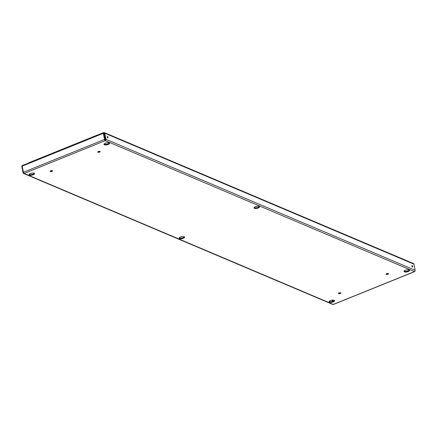 <?xml version="1.0" encoding="UTF-8"?>
<svg xmlns="http://www.w3.org/2000/svg" width="437" height="437" viewBox="0 0 437 437"><rect width="100%" height="100%" fill="white"/><g stroke="black" fill="none" stroke-linecap="round" stroke-linejoin="round"><path stroke-width="0.66" d="M104.268 132.58L413.457 263.544A1.054 0.874 113 0 1 413.926 264.156L415.15 270.279A1.054 0.874 113 0 1 414.462 271.606L105.273 140.643A1.054 0.459 68 0 1 104.536 139.441L103.312 133.318L103.678 133.476L105.273 140.643A1.054 0.874 -67 0 0 105.962 139.321L104.738 133.192A1.054 0.874 -67 0 0 103.667 132.586L98.079 134.842L98.188 135.388M104.225 136.229L104.754 136.453M104.596 135.645A1.235 0.442 168.7 0 0 104.132 135.754M104.356 136.874L104.885 137.098M105.148 139.998A0.35 0.29 -67 0 0 105.377 139.556L104.153 133.432A0.35 0.29 -67 0 0 103.793 133.23L103.438 133.372M104.623 138.201L105.153 138.425M103.312 133.318L22.183 166.12L23.407 172.249A1.054 0.459 -112 0 0 24.15 173.445L105.273 140.643M340.303 293.489A1.235 0.442 -11.3 0 1 338.451 293.456A1.235 0.442 -11.3 0 1 339.576 292.785A1.235 0.442 -11.3 0 1 340.871 292.976A1.235 0.442 -11.3 0 1 340.303 293.489M387.919 274.234A1.235 0.442 168.7 0 0 388.488 273.72A1.235 0.442 168.7 0 0 387.193 273.529A1.235 0.442 168.7 0 0 386.068 274.207A1.235 0.442 168.7 0 0 387.919 274.234M98.309 151.563A1.235 0.442 -11.3 0 1 100.16 151.59A1.235 0.442 -11.3 0 1 99.035 152.267A1.235 0.442 -11.3 0 1 97.741 152.076A1.235 0.442 -11.3 0 1 98.309 151.563M405.339 270.295A2.819 1.011 -11.3 0 1 409.562 270.366A2.819 1.011 -11.3 0 1 407 271.907A2.819 1.011 -11.3 0 1 404.039 271.47A2.819 1.011 -11.3 0 1 405.339 270.295M105.301 143.205A2.819 1.011 -11.3 0 1 109.523 143.276A2.819 1.011 -11.3 0 1 106.961 144.822A2.819 1.011 -11.3 0 1 104.001 144.379A2.819 1.011 -11.3 0 1 105.301 143.205M255.317 206.75A2.819 1.011 -11.3 0 1 259.545 206.821A2.819 1.011 -11.3 0 1 256.978 208.362A2.819 1.011 -11.3 0 1 254.017 207.925A2.819 1.011 -11.3 0 1 255.317 206.75M30.344 173.516A2.819 1.011 168.7 0 0 29.044 174.685A2.819 1.011 168.7 0 0 32.005 175.128A2.819 1.011 168.7 0 0 34.572 173.582A2.819 1.011 168.7 0 0 30.344 173.516M330.383 300.601A2.819 1.011 168.7 0 0 329.083 301.776A2.819 1.011 168.7 0 0 332.044 302.218A2.819 1.011 168.7 0 0 334.611 300.672A2.819 1.011 168.7 0 0 330.383 300.601M50.692 170.818A1.235 0.442 168.7 0 0 50.124 171.331A1.235 0.442 168.7 0 0 51.419 171.523A1.235 0.442 168.7 0 0 52.538 170.845A1.235 0.442 168.7 0 0 50.692 170.818M180.366 237.062A2.819 1.011 168.7 0 0 179.066 238.231A2.819 1.011 168.7 0 0 182.027 238.673A2.819 1.011 168.7 0 0 184.589 237.127A2.819 1.011 168.7 0 0 180.366 237.062M338.79 293.058A1.235 0.442 168.7 0 0 340.172 292.845A1.235 0.442 168.7 0 0 340.407 292.735M388.023 273.48A1.235 0.442 -11.3 0 1 387.788 273.589A1.235 0.442 -11.3 0 1 386.406 273.802M98.074 151.672A1.235 0.442 168.7 0 0 99.461 151.459A1.235 0.442 168.7 0 0 99.696 151.349M404.127 271.115A2.819 1.011 168.7 0 0 408.136 270.891A2.819 1.011 168.7 0 0 409.349 270.071M104.088 144.03A2.819 1.011 168.7 0 0 108.097 143.8A2.819 1.011 168.7 0 0 109.31 142.981M254.105 207.57A2.819 1.011 168.7 0 0 258.12 207.346A2.819 1.011 168.7 0 0 259.332 206.526M34.359 173.292A2.819 1.011 -11.3 0 1 33.141 174.112A2.819 1.011 -11.3 0 1 29.132 174.336M334.398 300.377A2.819 1.011 -11.3 0 1 333.18 301.197A2.819 1.011 -11.3 0 1 329.17 301.426M52.074 170.605A1.235 0.442 -11.3 0 1 51.845 170.714A1.235 0.442 -11.3 0 1 50.457 170.927M184.376 236.838A2.819 1.011 -11.3 0 1 183.163 237.657A2.819 1.011 -11.3 0 1 179.148 237.881M333.677 304.272A1.054 0.459 -112 0 1 333.535 304.42A1.054 0.459 -112 0 1 333.333 304.409A1.054 0.874 113 0 1 332.732 304.414L23.543 173.451A1.054 0.874 -67 0 0 24.15 173.445L333.333 304.409L414.462 271.606A1.054 0.459 68 0 0 414.664 271.617A1.054 0.459 68 0 0 414.839 271.344M28.329 163.214L22.538 165.388A1.054 0.874 -67 0 0 21.85 166.71L23.074 172.833A1.054 0.874 -67 0 0 23.543 173.451M332.426 301.454L332.164 300.148M412.118 265.576A0.737 0.322 68 0 0 411.976 265.565A0.737 0.322 68 0 0 411.954 266.373A0.737 0.322 68 0 0 412.528 266.936A0.737 0.322 68 0 0 412.599 266.275A0.737 0.322 68 0 0 412.118 265.576M107.502 136.546A0.737 0.322 -112 0 1 107.988 137.245A0.737 0.322 -112 0 1 107.917 137.912A0.737 0.322 -112 0 1 107.338 137.344A0.737 0.322 -112 0 1 107.36 136.541A0.737 0.322 -112 0 1 107.502 136.546M28.121 163.132L28.23 163.678M332.885 301.312L332.639 300.099M28.356 163.629A1.054 0.459 -112 0 1 28.509 162.881L97.293 135.066A1.054 0.459 68 0 0 97.14 135.814M98.188 135.372L97.495 135.082A1.054 0.459 68 0 0 97.293 135.066M103.793 133.23L104.137 133.372M415.15 270.279L105.962 139.321M104.738 133.192L413.926 264.156M104.536 139.441L23.407 172.249M414.664 271.617L333.535 304.42"/></g></svg>
